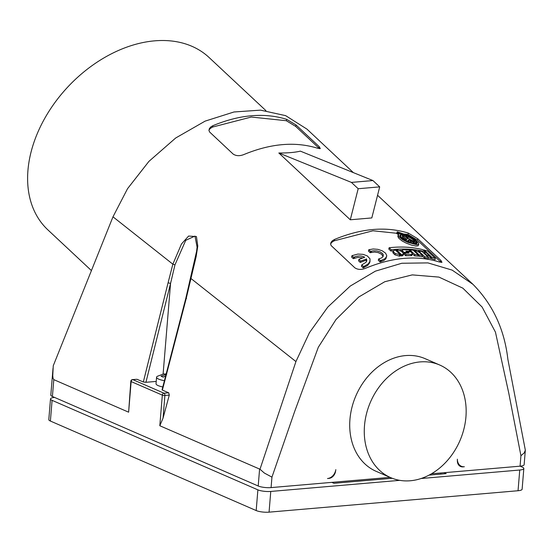 <?xml version="1.0" encoding="UTF-8"?>
<svg xmlns="http://www.w3.org/2000/svg" width="553" height="553" viewBox="0 0 553 553"><rect width="100%" height="100%" fill="white"/><g stroke="black" fill="none" stroke-linecap="round" stroke-linejoin="round"><path stroke-width="0.83" d="M91.425 270.576L47.911 229.903A118.003 83.074 -46.9 0 1 44.876 118.135A118.003 83.074 -46.9 0 1 154.619 40.846A118.003 83.074 -46.9 0 1 209.082 57.498L265.938 110.648M390.017 477.363L271.081 487.594A9.304 2.233 4.7 0 1 258.203 485.997L52.411 396.487L53.793 379.635L53.06 378.349L52.756 375.84L53.254 365.768L112.985 216.811L127.543 188.684L148.93 161.372L175.695 137.994L205.108 121.128L234.002 111.976L260.498 110.137L285.645 115.646L306.95 129.112L353.374 172.626M431.471 473.79L520.069 466.172A9.304 2.233 -175.3 0 0 524.14 464.672L525.336 450.17L524.223 452.907L520.926 455.707L520.069 466.172M439.711 365.015L425.16 358.683A61.424 48.719 113.5 0 0 349.945 419.374A61.424 48.719 113.5 0 0 376.164 471.336L390.715 477.661A61.424 48.719 113.5 0 0 465.93 416.976A61.424 48.719 113.5 0 0 439.711 365.015A61.424 48.719 113.5 0 0 364.496 425.706A61.424 48.719 113.5 0 0 390.715 477.661M462.944 466.863L464.354 466.746A9.304 7.383 -66.5 0 1 461.382 466.276A9.304 7.383 -66.5 0 1 457.372 459.184L457.359 460.815A7.445 5.903 -66.5 0 0 460.566 466.49A7.445 5.903 -66.5 0 0 462.944 466.863L462.308 466.587M327.494 478.518A9.304 7.383 113.5 0 0 335.83 469.642L335.567 471.294A7.445 5.903 -66.5 0 1 328.904 478.4L327.494 478.518M377.561 195.271L472.981 284.346L452.133 270.106L427.925 262.896L401.796 263.256L375.356 271.164L350.208 286.095L327.825 307.046L309.431 332.706L295.931 361.565L259.993 469.227L159.81 425.741L162.326 395.132L131.144 381.57L128.628 412.185L130.826 381.287A1.859 0.449 4.7 0 0 131.144 381.57A1.859 1.479 113.5 0 1 132.831 379.635L136.978 379.282L143.331 381.992L168.084 282.783L170.559 283.426L174.962 264.846L172.861 264.189L112.985 216.811M295.931 361.565L190.937 278.491L196.108 256.806L197.787 246.092L196.446 236.566L188.601 236.055L181.474 243.984L172.861 264.189L168.084 282.783M136.978 379.282L132.526 379.586A1.859 1.044 85.1 0 1 132.831 379.635L164.013 393.197L168.72 392.796L162.375 390.1L186.161 298.696L190.937 278.491M168.72 392.796L169.287 395.077L163.038 418.165L159.81 425.741M358.178 188.725L351.418 182.407L278.836 152.987L350.291 219.783L278.836 152.987C287.74 153.07 294.915 152.455 300.355 151.135L372.936 180.554L379.697 186.873L371.81 217.93L350.291 219.783L358.178 188.725L379.697 186.873M440.872 260.38L417.695 238.723L408.328 233.09C386.029 226.191 361.441 228.306 334.558 239.442L332.312 240.797L331.047 242.318L330.611 243.977L331.116 245.546L354.805 267.783C357.715 269.74 361.268 269.919 365.464 268.316C392.34 257.193 416.927 255.078 439.234 261.97L441.985 262.309L440.872 260.38L440.513 261.79L417.335 240.126L407.983 234.458L372.95 230.781L334.212 240.811L331.966 242.173L330.611 243.866M319.199 146.649L296.028 124.971L286.668 119.337C264.362 112.453 239.774 114.568 212.891 125.69L210.887 126.851L209.387 128.566L208.958 130.453L209.601 131.994L233.131 154.052C236.048 156.008 239.601 156.188 243.79 154.584C270.673 143.448 295.261 141.333 317.567 148.232L320.311 148.577L319.199 146.649L318.846 148.045L295.668 126.381L286.316 120.72L251.283 117.042L212.546 127.066L210.299 128.434L208.944 130.121M162.375 390.1L162.05 389.817L185.78 298.447L196.578 251.38L197.089 247.17L194.974 236.096L185.753 240.306L174.962 264.846M163.107 374.042L170.559 283.426L145.93 382.303L156.229 381.418M53.793 379.635L128.628 412.185M419.209 254.933L418.877 256.253L422.098 256.682L422.437 255.355L419.105 252.244L414.937 250.35L414.218 250.267L419.209 254.933L422.437 255.355M319.475 148.688L318.846 148.045M358.883 259.447L360.618 261.071L366.549 259.032L366.784 260.781L365.996 262.302L361.793 264.887L361.441 266.263L363.183 267.887L367.579 265.516L369.729 262.73L370.061 258.908L367.316 255.921L363.093 254.345L357.895 254.069L351.943 255.686L353.678 257.311L354.687 256.882C358.296 255.569 361.641 255.68 364.71 257.221L358.883 259.447L358.538 260.816L360.273 262.44L366.107 260.193L366.501 261.555M351.943 255.686L351.59 257.055L353.332 258.68L357.853 257.387L362.865 257.898M430.683 257.857L431.582 258.693L435.017 259.737L435.37 258.355L427.524 251.027L424.082 249.997L423.937 250.564M389.112 247.758L391.254 249.762C403.337 248.366 414.646 249.023 425.181 251.726L423.038 249.728C412.503 247.025 401.195 246.368 389.112 247.758L388.787 249.057L390.923 251.062L393.224 250.813M395.927 250.592L396.377 250.564M399.916 250.398L402.211 250.357M423.335 252.7L424.144 252.901M426.432 254.836L430.538 256.972L430.193 258.32L430.545 258.417L430.884 257.055L425.893 252.389L424.255 252.5L426.432 254.836L426.273 255.451M430.193 258.32L428.43 257.663M400.282 255.12L401.181 255.963L402.819 255.728L403.697 253.903L402.266 254.608L401.934 255.908M398.278 234.258L396.722 233.636L397.061 232.315L399.881 233.387L398.167 234.548L399.155 236.94L402.549 239.698L407.623 242.276L416.637 244.723L418.676 244.274L418.434 242.802L414.805 239.394L409.006 235.868L397.241 231.776L397.061 232.315M418.808 244.018L418.13 245.809L415.994 246.05L411.252 245.027L406.096 243.078L402.135 240.963L398.955 238.412L397.863 236.636L398.174 234.52M368.782 249.756L370.517 251.38L373.496 250.772L376.959 250.938L380.001 251.836L382.441 253.44L383.353 254.974L383.042 256.627L381.584 257.912L378.632 258.963L378.293 260.29L380.029 261.915L383.817 260.539L385.904 258.749L386.747 255.597L385.586 253.17L382.261 250.806L377.83 249.341L373.206 248.974L368.782 249.756L368.443 251.083L370.178 252.707L374.429 252.044L378.19 252.603L381.57 254.262L383.07 256.592M393.301 253.281L392.824 252.368L393.238 250.792L395.388 250.087L400.379 254.753L400.047 256.053L399.294 256.115L394.966 254.836L393.301 253.281L393.632 251.981L395.298 253.537L394.966 254.836M422.271 256.011L424.593 258.182L428.126 258.839L428.464 257.498L422.05 251.497L418.51 250.848L418.31 251.636M401.879 251.65L402.273 250.198L402.943 249.79L408.778 249.832L410.319 251.276L410.174 251.843M403.704 253.675L404.298 253.661M402.218 250.336L403.828 252.382L408.273 252.348L408.916 252.949L404.471 252.984L404.139 254.283L405.681 255.728L411.722 255.624L412.586 253.889L411.204 254.408L410.872 255.714M417.978 255.417L418.877 256.253M412.552 254.021L414.529 255.873L417.791 256.143L418.13 254.822L413.132 250.156L409.87 249.894L409.669 250.675M441.142 262.426L440.513 261.79M166.218 374.042L163.543 373.952L157.301 376.323A12.47 2.993 4.7 0 0 156.568 377.222L156.036 383.706A12.47 2.993 4.7 0 0 162.803 386.962M145.93 382.303L143.331 381.992M186.161 298.696L186.548 298.454M414.218 250.267L414.031 250.993M351.418 182.407L372.936 180.554M400.358 236.808L400.676 235.543L400.918 236.636L402.211 238.129L407.174 241.156L408.867 239.781L411.349 242.103L410.319 241.91L411.245 242.774L414.674 243.479L410.243 240.064L416.222 243.009C416.513 241.35 413.768 239.069 407.99 236.159L408.114 236.746C411.957 238.585 414.162 240.251 414.736 241.737L409.033 238.931L405.771 235.882L406.794 236.11L405.867 235.246L402.439 234.541L404.395 235.606L407.658 238.654L406.047 239.954L402.688 237.334L402.342 236.242L402.971 235.689L402.515 237.064M416.098 243.783L416.361 242.76L416.022 243.79M402.971 235.689L401.471 234.825L400.676 235.543M415.683 240.79L417.024 242.408L417.031 243.438L413.368 243.527C408.764 242.497 404.734 240.596 401.278 237.831L399.971 236.138L399.999 234.873L401.409 234.258L403.745 234.451L409.593 236.67L415.683 240.79M403.697 253.903L401.561 251.359L397.275 249.942L396.522 249.997L396.28 250.924M396.522 249.997L401.513 254.663L401.181 255.963M401.513 254.663L402.266 254.608M430.538 256.972L430.884 257.055M391.254 249.762L390.923 251.062M425.181 251.726L425.057 252.209M424.082 249.997L431.928 257.332L431.582 258.693M431.928 257.332L435.37 258.355M360.618 261.071L360.273 262.44M366.452 258.845L366.107 260.193M353.678 257.311L353.332 258.68M370.171 261.057L368.319 263.822L364.538 266.09L364.192 267.458M361.793 264.887L363.528 266.511L363.183 267.887M363.528 266.511L364.538 266.09M409.87 249.894L414.861 254.56L414.529 255.873M414.861 254.56L418.13 254.822M407.761 241.716L408.529 241.122L410.139 242.622M407.679 237.672L407.99 236.159M408.48 238.412L411.377 240.064M402.764 236.497L404.056 236.94L406.704 239.408M399.902 235.958L400.655 235.654M406.863 236.905L407.706 237.272M416.264 243.14L416.63 243.679M271.081 487.594L271.945 477.135L264.334 473.036L259.993 469.227M472.981 284.346C492.827 304.461 504.46 329.464 507.882 359.353L525.336 450.17M52.411 396.487A9.304 2.233 -175.3 0 1 50.821 395.063L53.019 368.333M412.586 253.889L410.962 251.878L406.552 251.76L405.909 251.159L410.319 251.276M404.471 252.984L406.013 254.428L405.681 255.728M406.013 254.428L411.204 254.408M408.273 252.348L408.128 252.942M403.828 252.382L403.586 253.343M418.51 250.848L424.932 256.855L424.593 258.182M424.932 256.855L428.464 257.498M395.298 253.537L400.379 254.753M393.632 251.981L393.176 250.951M370.517 251.38L370.178 252.707M386.665 256.481L384.902 258.756L381.335 260.325L381.003 261.645M378.632 258.963L380.367 260.587L380.029 261.915M380.367 260.587L381.335 260.325M404.395 235.606L404.056 236.94M403.365 235.412L403.026 236.739M402.439 234.541L402.252 235.274M406.794 236.11L406.642 236.705M408.114 236.746L407.838 237.818M410.319 241.91L410.132 242.622M408.867 239.781L408.529 241.122M166.73 374.187L161.068 376.234L163.149 377.139L165.727 375.909M156.568 377.222A12.47 2.993 4.7 0 0 164.462 380.692M166.287 373.766L165.713 373.939M520.09 466.165L522.239 467.098A9.304 2.233 -175.3 0 1 523.829 468.522A9.304 2.233 -175.3 0 1 519.751 470.022L421.116 478.511M519.751 470.022L518.043 490.732L269.062 512.154A9.304 2.233 -175.3 0 1 256.184 510.557L257.885 489.847L52.093 400.344A9.304 2.233 -175.3 0 1 50.503 398.92A9.304 2.233 -175.3 0 1 54.56 397.42M257.885 489.847A9.304 2.233 4.7 0 0 270.77 491.444L399.757 480.35M331.814 482.368L333.964 483.301L392.236 478.29M429.087 475.117L446.16 473.651L444.011 472.711M518.043 490.732A9.304 2.233 4.7 0 0 522.122 489.232L523.829 468.522M256.184 510.557L50.392 421.047L52.093 400.344M50.503 398.92L48.802 419.623A9.304 2.233 4.7 0 0 50.392 421.047M440.741 474.115L440.831 472.988M520.926 455.707L508.781 393.19L495.453 332.139L482.092 307.005L462.826 288.141L438.951 277.101L412.241 274.889L384.777 281.726L358.724 297.023L336.044 319.475L318.307 347.263L294.645 411.536L271.945 477.135M258.203 485.997L259.585 469.138M212.546 127.066L212.891 125.69M286.668 119.337L286.316 120.72M296.028 124.971L295.668 126.381M408.328 233.09L407.983 234.458M334.212 240.811L334.558 239.442M417.695 238.723L417.335 240.126M163.038 418.165L164.905 395.45A1.859 0.449 -175.3 0 1 162.326 395.132A1.859 1.479 113.5 0 1 164.013 393.197A1.859 1.044 -94.9 0 1 164.276 393.377A1.859 1.044 -94.9 0 1 164.905 395.45L169.287 395.077M424.766 253.281L424.607 253.896M354.687 256.882L354.342 258.251M402.688 251.318L402.46 252.196M399.619 254.815L399.294 256.115M371.485 251.117L371.153 252.438M269.062 512.154L270.77 491.444M461.382 466.276L458.783 465.142M132.526 379.586A1.859 1.859 0 0 0 130.826 381.287M424.027 253.35L424.262 252.431"/></g></svg>
